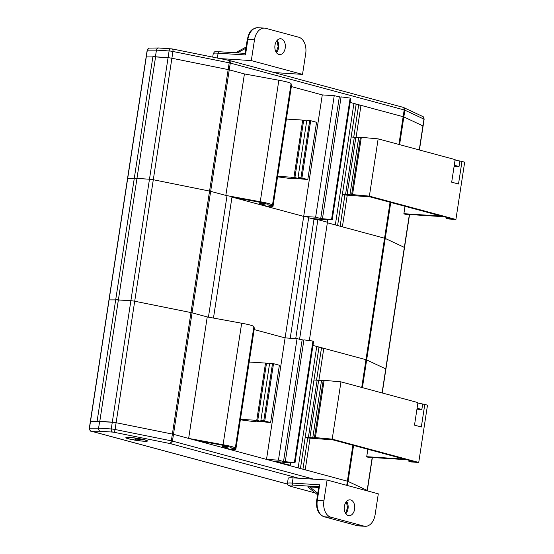 <?xml version="1.0" encoding="UTF-8"?>
<svg xmlns="http://www.w3.org/2000/svg" width="554" height="554" viewBox="0 0 554 554"><rect width="100%" height="100%" fill="white"/><g stroke="black" fill="none" stroke-linecap="round" stroke-linejoin="round"><path stroke-width="0.83" d="M99.789 421.393L118.376 299.901L130.882 300.704A3.532 0.353 8.7 0 1 134.705 301.231L190.971 312.574A3.532 0.353 8.7 0 1 192.072 312.83L207.244 316.923L188.651 438.415L173.478 434.322A3.532 0.353 -171.3 0 0 172.377 434.073L116.118 422.723A3.532 0.353 -171.3 0 0 112.296 422.196L90.51 421.379A3.698 0.367 -171.3 0 0 90.364 421.462A3.698 0.367 8.7 0 1 90.51 421.379L98.162 421.386L97.137 421.054L112.296 422.196A3.532 0.353 8.7 0 1 116.118 422.723L172.377 434.073A3.532 0.353 8.7 0 1 173.478 434.322L347.379 481.191A3.532 0.353 8.7 0 1 348.057 481.419A3.532 0.353 -171.3 0 0 347.379 481.191L305.206 469.827L310.06 438.117M318.952 380.009L323.799 348.327L365.972 359.698A3.532 0.353 8.7 0 1 366.651 359.92L385.75 368.888A3.532 0.353 8.7 0 1 385.916 369.026L409.558 214.53M316.556 380.183L321.521 347.718L316.701 346.686M313.973 380.016L317.144 380.224L308.377 437.501L305.206 437.293L300.427 468.539L302.927 469.21L307.712 437.972L305.206 437.293L319.014 347.039M308.377 437.501L317.054 438.055L315.378 437.598L332.199 439.121L340.959 381.851L417.951 402.599L414.503 425.16L421.331 427.002L424.779 404.441L427.494 405.168L418.727 462.445L411.56 461.988L408.852 461.253L409.004 460.263M332.199 439.121L418.727 462.445M417.889 403.021L424.779 404.441M317.144 380.224L324.09 380.667M315.378 437.598L324.138 380.328L340.959 381.851M417.093 408.229L421.843 409.51L422.64 404.302M421.843 409.51L416.94 409.191M408.852 461.253L413.88 461.579L407.045 459.737L367.863 457.23L366.713 456.69L367.849 449.28M188.651 438.415L223.075 444.73A16.163 1.607 8.7 0 1 235.291 448.179A16.163 1.607 8.7 0 1 235.201 448.318L230.409 447.777L235.838 449.308L228.49 449.149L266.509 459.398L285.095 337.898L254.161 329.561L285.095 337.898L297.048 338.667L303.869 340.142M240.429 419.302L256.751 420.348L261.156 421.421L264.722 421.649L260.851 420.611L263.759 420.791L270.615 422.536L253.801 420.95L255.976 421.566L251.952 421.338L240.353 419.814M367.094 490.816L367.157 490.38A3.532 0.353 8.7 0 1 367.323 490.519A3.532 0.353 -171.3 0 0 367.157 490.38L348.057 481.419L367.157 490.38L372.191 457.507M266.509 459.398L278.454 460.159L283.53 461.524L294.361 462.548L288.599 462.742L274.022 461.42L290.261 465.208L288.426 465.305L298.149 467.922L316.743 346.43L312.968 345.412L365.972 359.698A3.532 0.353 8.7 0 1 366.651 359.92L385.75 368.888A3.532 0.353 8.7 0 1 385.916 369.026L382.246 392.973M290.261 465.208L290.635 462.749M280.698 462.632L280.816 461.856M276.82 462.174L276.903 461.607M294.361 462.548L312.955 341.056L313.481 341.278M285.317 461.357L303.911 339.865L312.955 341.056M283.53 461.524L302.124 340.031M278.454 460.159L297.048 338.667M253.746 327.559L254.424 327.816L235.838 449.308M223.075 444.73L241.669 323.231A16.163 1.607 8.7 0 1 253.884 326.687L235.291 448.179M116.749 299.894L130.882 300.704A3.532 0.353 8.7 0 1 134.705 301.231L190.971 312.574A3.532 0.353 8.7 0 1 192.072 312.83L207.244 316.923L241.669 323.231M298.613 478.213L170.064 443.567L113.522 432.162L100.177 431.234L91.542 431.234C90.06 430.804 89.367 429.779 89.478 428.152L109.103 299.887L115.682 299.894L109.103 299.887L146.284 56.903L152.862 56.903L146.284 56.903L147.322 50.137A3.698 0.367 -171.3 0 0 147.17 50.213C148.063 48.53 148.659 47.824 148.964 48.087L147.322 50.137L156.443 50.137L155.411 56.868M99.637 421.386L98.598 428.152L89.478 428.152A3.698 0.367 8.7 0 0 89.326 428.228L108.951 299.963A3.698 0.367 8.7 0 1 109.103 299.887A3.698 0.367 8.7 0 0 108.951 299.963L127.545 178.471A3.698 0.367 8.7 0 1 127.697 178.395L134.269 178.402L127.697 178.395A3.698 0.367 8.7 0 0 127.545 178.471L146.138 56.979A3.698 0.367 8.7 0 1 146.284 56.903A3.698 0.367 8.7 0 0 146.138 56.979L147.17 50.213M195.562 440.278L221.759 445.077A10.519 1.046 8.7 0 1 229.301 446.953L222.535 446.524L228.677 448.179L223.712 447.861L195.562 440.278M323.799 348.327L321.479 347.974M223.712 447.861L223.858 446.877M222.535 446.524L222.729 445.257M270.615 422.536L279.382 365.259L273.51 363.673L269.618 363.334L260.851 420.611M261.156 421.421L261.259 420.721M249.189 362.025L265.518 363.071L269.507 364.04M314.409 437.882L323.169 380.605M312.816 437.452L321.576 380.176M309.956 437.272L318.723 379.996M366.713 456.69L404.24 459.086L332.989 439.883L307.712 437.972M356.132 137.025L360.979 105.343L403.153 116.707L350.149 102.428L353.923 103.446L335.329 224.938L327.359 222.784L384.559 238.206L342.386 226.835L347.24 195.133M353.736 137.198L358.701 104.734L353.881 103.702M351.153 137.032L354.325 137.233L345.564 194.509L342.386 194.309L337.608 225.547L340.114 226.226L344.893 194.98L342.386 194.309L356.201 104.055M345.564 194.509L354.235 195.063L352.559 194.613L369.38 196.137L378.147 138.86L455.132 159.614L451.683 182.176L458.511 184.018L461.967 161.449L464.674 162.183L455.907 219.46L448.747 218.996L446.032 218.269L446.185 217.279M369.38 196.137L455.907 219.46M455.069 160.037L461.967 161.449M354.325 137.233L361.27 137.683M352.559 194.613L361.319 137.337L378.147 138.86M454.273 165.244L459.024 166.519L459.82 161.318M459.024 166.519L454.128 166.207M446.032 218.269L451.06 218.588L444.232 216.752L405.05 214.246L403.894 213.699L405.029 206.296M135.342 178.402L149.476 179.212A3.532 0.353 8.7 0 1 153.299 179.738L209.557 191.082A3.532 0.353 8.7 0 1 210.659 191.338L225.831 195.423L260.255 201.739A16.163 1.607 8.7 0 1 272.471 205.195A16.163 1.607 8.7 0 1 272.388 205.326L267.589 204.786L273.018 206.323L265.671 206.164L303.689 216.406L322.283 94.914L291.342 86.576L322.283 94.914L334.228 95.683L341.049 97.158M277.609 176.317L293.939 177.356L298.336 178.436L301.902 178.665L298.031 177.619L300.94 177.806L307.802 179.544L290.982 177.966L293.156 178.582L289.133 178.353L277.533 176.83M398.908 144.456L403.153 116.707A3.532 0.353 8.7 0 1 403.831 116.936L422.931 125.903A3.532 0.353 8.7 0 1 423.097 126.042L424.135 119.269A3.532 0.353 -171.3 0 0 423.969 119.131L404.87 110.17A3.532 0.353 -171.3 0 0 404.185 109.941L230.291 63.073A3.532 0.353 -171.3 0 0 229.19 62.824L172.924 51.48A3.532 0.353 -171.3 0 0 169.102 50.947L156.443 50.137C156.81 48.6 157.599 47.886 158.818 48.011L148.964 48.087M361.727 387.447L384.559 238.206A3.532 0.353 8.7 0 1 385.238 238.428L404.337 247.396A3.532 0.353 8.7 0 1 404.503 247.534A3.532 0.353 8.7 0 0 404.337 247.396L409.371 214.523M231.988 197.086L303.689 216.406L315.642 217.175L320.718 218.539L331.541 219.564L325.78 219.751L311.203 218.435L314 219.19L317.878 219.647L327.442 222.223L327.816 219.765M308.661 217.75L314 219.19L317.878 219.647L318.003 218.865M295.732 338.584L314.09 218.615M331.541 219.564L350.135 98.072L350.661 98.293M322.504 218.373L341.091 96.874L350.135 98.072M320.718 218.539L339.304 97.047M315.642 217.175L334.228 95.683M290.933 84.575L291.612 84.824L273.018 206.323M260.255 201.739L278.849 80.247A16.163 1.607 8.7 0 1 291.065 83.702L272.471 205.195M225.831 195.423L244.425 73.931L278.849 80.247M97.137 421.054L134.324 178.069L136.97 178.409L155.563 56.917L168.07 57.72A3.532 0.353 8.7 0 1 171.885 58.246L228.151 69.589A3.532 0.353 8.7 0 1 229.252 69.846L244.425 73.931L229.252 69.846L230.291 63.073A2.645 1.967 -74.9 0 0 228.996 60.393A2.645 1.967 -74.9 0 0 228.705 60.344M134.324 178.069L152.911 56.577L168.07 57.72A3.532 0.353 8.7 0 1 171.885 58.246L228.151 69.589A3.532 0.353 8.7 0 1 229.252 69.846L210.659 191.338L227.015 195.742A3.774 0.374 8.7 0 1 232.015 196.864L213.47 318.065M232.742 197.286L258.947 202.092A10.519 1.046 8.7 0 1 266.481 203.969L259.715 203.533L265.865 205.195L260.892 204.876L232.742 197.286M360.979 105.343L358.667 104.99M260.892 204.876L261.045 203.893M259.715 203.533L259.909 202.265M307.802 179.544L316.563 122.275L310.69 120.689L306.798 120.35L298.031 177.619M298.336 178.436L298.44 177.73M286.376 119.041L302.699 120.086L306.687 121.049M351.589 194.897L360.356 137.621M349.996 194.468L358.763 137.191M347.143 194.288L355.903 137.011M403.894 213.699L441.42 216.102L370.169 196.899L344.893 194.98M115.731 299.562L118.376 299.901L136.97 178.409L149.476 179.212A3.532 0.353 8.7 0 1 153.299 179.738L209.557 191.082A3.532 0.353 8.7 0 1 210.659 191.338L172.439 441.095L313.786 479.182M285.095 337.898L303.689 216.406A3.774 0.374 8.7 0 1 308.696 217.528L290.227 338.231M299.562 339.346L317.878 219.647L327.442 222.223L309.333 340.578M390.064 202.258L384.559 238.206A3.532 0.353 8.7 0 1 385.238 238.428L404.337 247.396L382.073 392.924M208.436 317.137L227.015 195.742M399.593 144.642L404.87 110.17A2.645 2.493 -64.9 0 0 403.499 107.476L402.896 107.261A2.645 1.967 -74.9 0 1 404.185 109.941L403.153 116.707A3.532 0.353 8.7 0 1 403.831 116.936L422.931 125.903A3.532 0.353 8.7 0 1 423.097 126.042L419.433 149.989M129.615 437.425A10.942 1.087 8.7 0 1 140.764 438.927A10.942 1.087 8.7 0 1 147.447 440.866A10.942 1.087 8.7 0 1 143.728 441.226A10.942 1.087 8.7 0 1 131.61 439.53A10.942 1.087 8.7 0 1 125.931 437.57A10.942 1.087 8.7 0 1 129.615 437.425M100.177 431.234C99.007 430.783 98.48 429.759 98.598 428.152L111.257 428.962A3.532 0.353 8.7 0 1 115.08 429.495L171.345 440.839A3.532 0.353 8.7 0 1 172.439 441.095A2.645 1.967 105.1 0 1 170.064 443.567M91.542 431.234L90.808 431.033C90.454 431.504 89.963 430.569 89.326 428.228M135.467 438.962L134.934 440.077A10.235 1.018 -171.3 0 0 146.194 441.116A10.235 1.018 -171.3 0 0 146.755 440.762A10.235 1.018 -171.3 0 0 141.692 439.19L141.679 439.107M127.157 437.535A10.235 1.018 -171.3 0 0 126.624 437.688A10.235 1.018 -171.3 0 0 131.651 439.461L138.41 438.574A10.235 1.018 -171.3 0 0 127.157 437.535M134.934 440.077L141.692 439.19M281.3 38.849A7.943 5.249 93.7 0 0 280.608 38.732A7.943 5.249 93.7 0 0 274.916 45.802A7.943 5.249 93.7 0 0 278.904 54.472A7.943 5.249 93.7 0 0 279.597 54.583A7.943 5.249 93.7 0 0 285.289 47.519A7.943 5.249 93.7 0 0 281.3 38.849M220.111 58.585L251.308 60.587L302.526 74.388L274.202 72.574M302.526 74.388L305.711 53.558A14.113 9.328 93.7 0 0 298.731 37.222L265.726 28.323A14.113 9.328 93.7 0 0 264.5 28.122A14.113 9.328 93.7 0 0 254.494 39.756L251.308 60.587M245.574 53.44L245.491 54.957L218.103 53.205L217.362 58.032M348.314 515.573A7.943 5.249 93.7 0 0 349.006 515.691A7.943 5.249 93.7 0 0 354.699 508.627A7.943 5.249 93.7 0 0 350.71 499.957A7.943 5.249 93.7 0 0 350.017 499.84A7.943 5.249 93.7 0 0 344.318 506.903A7.943 5.249 93.7 0 0 348.314 515.573M318.682 487.444L307.726 486.911L317.56 494.784M291.494 486.557A1.766 1.316 -74.9 0 0 291.681 486.634C287.948 485.221 287.775 485.803 287.443 483.386L288.239 478.178A14.113 1.399 8.7 0 1 293.087 477.86L292.29 483.067L319.679 484.819L318.875 486.156L316.687 500.477L323.903 500.864L327.089 480.034L293.087 477.86M323.903 500.864A14.113 9.328 93.7 0 0 330.883 517.201L324.27 516.778L357.282 525.677L363.888 526.099A14.113 9.328 93.7 0 0 365.114 526.3A14.113 9.328 93.7 0 0 375.12 514.666L378.306 493.843L327.089 480.034M363.888 526.099L330.883 517.201M346.742 485.332L352.877 445.25M347.434 485.519L353.563 445.43M362.413 387.627L390.75 202.445M294.846 462.68L313.432 341.188M235.415 449.121L254.002 327.629M169.787 443.505A2.645 1.129 101.4 0 0 171.345 440.839L229.19 62.824A2.645 1.129 -78.6 0 0 228.553 60.289A2.645 1.129 -78.6 0 0 228.428 60.282M113.522 432.162A2.645 1.129 101.4 0 0 115.08 429.495L172.924 51.48A2.645 1.129 -78.6 0 0 172.287 48.946A2.645 1.129 -78.6 0 0 172.162 48.939L171.207 48.807A2.645 1.752 -86.3 0 0 170.978 48.766A2.645 1.752 -86.3 0 0 169.102 50.947L111.257 428.962A2.645 1.752 -86.3 0 0 112.566 432.03M264.743 420.95L273.51 363.673M263.759 420.791L272.526 363.521M257.735 420.5L266.502 363.23M256.751 420.348L265.518 363.071M255.803 421.49L255.865 421.082M419.253 149.94L423.969 119.131A2.645 2.493 -64.9 0 0 422.598 116.444C422.972 115.973 423.485 116.915 424.135 119.269M332.026 219.696L350.62 98.197M272.596 206.136L291.189 84.644M301.923 177.966L310.69 120.689M300.94 177.806L309.707 120.53M294.922 177.515L303.682 120.239M293.939 177.356L302.699 120.086M292.99 178.506L293.052 178.097M422.598 116.444L403.499 107.476A2.645 2.493 -64.9 0 0 403.09 107.331M91.555 431.247L287.457 484.044M277.194 40.303A7.943 5.249 -86.3 0 1 276.404 52.595M254.494 39.756L247.88 39.334L245.491 54.957M247.278 39.376C249.016 33.752 249.328 28.891 257.887 27.7A14.113 9.328 93.7 0 0 247.88 39.334L247.278 39.376L245.083 53.696M245.921 48.24L237.271 52.893M219.509 51.771A1.766 1.163 93.7 0 0 219.356 51.751A1.766 1.163 93.7 0 0 218.103 53.205A14.113 1.399 -171.3 0 0 213.255 53.523L212.708 57.097M346.596 501.405A7.943 5.249 -86.3 0 1 345.814 513.697M318.785 486.751L293.163 485.11A12.354 1.226 -171.3 0 0 291.875 486.661L315.295 492.977M319.679 484.819L317.29 500.442A14.113 9.328 93.7 0 0 324.27 516.778A1.766 1.316 -74.9 0 1 324.076 516.744L357.088 525.642A1.766 1.316 -74.9 0 0 357.282 525.677A14.113 9.328 93.7 0 0 358.507 525.878L365.114 526.3M309.741 486.869L317.781 493.309M287.443 483.386A14.113 1.399 8.7 0 1 292.29 483.067A1.766 1.163 93.7 0 0 293.163 485.11M315.33 493.005L291.681 486.634A1.766 1.316 -74.9 0 0 291.875 486.661M356.908 525.573A1.766 1.316 -74.9 0 0 357.088 525.642L358.507 525.878M323.834 516.647A1.766 1.316 -74.9 0 0 324.076 516.744C318.342 514.299 315.877 508.877 316.687 500.477M367.267 490.865L372.371 457.521M295.012 462.749L313.606 341.257M255.976 421.566L256.045 421.095M332.192 219.765L350.786 98.273M293.156 178.582L293.225 178.111M158.548 47.969L172.287 48.946L228.996 60.393L402.896 107.261M91.195 431.185L287.464 484.078M127.06 437.362L126.624 437.688M146.429 440.326L146.755 440.762M276.197 52.277L278.129 46.529L276.945 40.587M257.887 27.7L264.5 28.122M235.471 52.775L246.101 47.055M213.255 53.523C215.361 51.023 213.366 51.889 219.356 51.751L245.131 53.399M345.606 513.385L347.538 507.637L346.354 501.695"/></g></svg>
